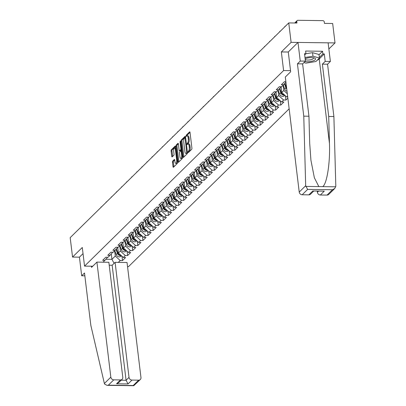 <?xml version="1.0" encoding="UTF-8"?>
<svg xmlns="http://www.w3.org/2000/svg" width="406" height="406" viewBox="0 0 406 406"><rect width="100%" height="100%" fill="white"/><g stroke="black" fill="none" stroke-linecap="round" stroke-linejoin="round"><path stroke-width="0.61" d="M187.988 152.26L188.288 152.651L191.703 149.296A0.924 0.34 -89.3 0 0 191.916 148.109L190.018 132.442A0.924 0.34 -89.3 0 0 189.714 131.833A0.924 0.34 -89.3 0 0 189.592 131.884L186.181 135.239L186.247 136.497L186.77 136.025A2.964 1.081 -89.3 0 1 187.146 135.848A2.964 1.081 -89.3 0 1 188.135 137.801L188.293 139.106A2.964 1.081 -89.3 0 1 187.602 142.902L187.009 144.166L187.227 144.592L187.75 144.12A2.964 1.081 -89.3 0 1 188.125 143.942A2.964 1.081 -89.3 0 1 189.115 145.896L189.272 147.2A2.964 1.081 -89.3 0 1 188.582 150.996L187.988 152.26M172.697 161.101A0.924 0.34 -89.3 0 0 172.479 162.288L173.012 166.683A0.924 0.34 -89.3 0 0 173.321 167.297A0.924 0.34 -89.3 0 0 173.438 167.242L177.229 163.516A0.924 0.34 -89.3 0 0 177.442 162.329L175.549 146.657A0.924 0.34 -89.3 0 0 175.24 146.048A0.924 0.34 -89.3 0 0 175.123 146.104L171.332 149.829A0.924 0.34 -89.3 0 0 171.114 151.017L171.758 156.325A0.924 0.34 -89.3 0 0 172.068 156.934A0.924 0.34 -89.3 0 0 172.185 156.878L173.809 155.285A0.924 0.34 -89.3 0 0 174.022 154.102L173.702 151.468A2.477 0.903 -89.3 0 1 174.595 148.144A2.477 0.903 -89.3 0 1 175.422 149.778L176.671 160.096A2.477 0.903 -89.3 0 1 175.778 163.415A2.477 0.903 -89.3 0 1 174.95 161.781L174.742 160.065A0.924 0.34 -89.3 0 0 174.433 159.451A0.924 0.34 -89.3 0 0 174.316 159.507L172.697 161.101L173.575 161.116A0.924 0.34 -89.3 0 0 173.357 162.298L173.89 166.699A0.924 0.34 -89.3 0 0 173.9 166.785M328.865 48.964L335.016 42.919L291.102 42.346L281.348 51.932L283.601 70.553L84.549 266.113L82.291 247.487L72.542 257.069L70.192 237.647L288.752 22.924L296.964 23.03L296.791 21.614L295.37 23.01M291.102 42.346L288.752 22.924M183.005 156.868A0.924 0.34 -89.3 0 0 183.309 157.477A0.924 0.34 -89.3 0 0 183.431 157.426L187.222 153.701A0.924 0.34 -89.3 0 0 187.435 152.514L185.537 136.842A0.924 0.34 -89.3 0 0 185.232 136.233A0.924 0.34 -89.3 0 0 185.111 136.289L181.32 140.014A0.924 0.34 -89.3 0 0 181.106 141.202L183.005 156.868L183.882 156.878A0.924 0.34 -89.3 0 0 183.893 156.97M182.223 158.609L178.432 162.334A0.924 0.34 -89.3 0 1 178.315 162.39A0.924 0.34 -89.3 0 1 178.006 161.776L176.113 146.109A0.924 0.34 -89.3 0 1 176.326 144.922L177.95 143.328A0.924 0.34 -89.3 0 1 178.067 143.272A0.924 0.34 -89.3 0 1 178.376 143.881L179.142 150.235A0.924 0.34 -89.3 0 0 179.452 150.849A0.924 0.34 -89.3 0 0 179.569 150.793L180.645 149.733A0.924 0.34 -89.3 0 0 180.863 148.55L180.061 141.933L180.294 141.065L180.513 141.491L182.441 157.421A0.924 0.34 -89.3 0 1 182.223 158.609M289.148 108.823L128.463 266.686L127.55 266.676M92.741 266.219L84.549 266.113M283.601 70.553L290.534 70.644M121.983 256.252L122.5 260.566L125.611 257.511L123.328 257.48L118.4 252.989L117.72 247.381M122.5 260.566L120.217 260.535L118.324 262.393M103.043 262.195L104.936 260.337L102.652 260.307L105.763 257.252L108.047 257.282L110.041 255.318L107.757 255.293L110.868 252.238L113.152 252.263L115.147 250.304L112.863 250.274L115.974 247.218L118.258 247.249L120.252 245.29L117.968 245.26L121.079 242.204L123.363 242.235L125.358 240.271L123.074 240.24L126.185 237.19L128.469 237.216L130.463 235.257L128.179 235.226L131.29 232.171L133.574 232.202L135.568 230.243L133.285 230.212L136.396 227.157L138.679 227.187L140.674 225.223L138.39 225.193L141.501 222.138L143.785 222.168L145.779 220.209L143.496 220.179L146.607 217.124L148.89 217.154L150.885 215.19L148.601 215.165L151.712 212.11L153.996 212.14L155.99 210.176L153.707 210.146L156.817 207.09L159.101 207.121L161.096 205.162L158.812 205.131L161.923 202.076L164.207 202.107L166.201 200.143L163.917 200.112L167.028 197.062L169.312 197.088L171.307 195.129L169.023 195.098L172.134 192.043L174.418 192.074L176.417 190.115L174.133 190.084L177.239 187.029L179.523 187.059L181.523 185.095L179.239 185.065L182.345 182.01L184.628 182.04L186.628 180.081L184.344 180.051L187.45 176.996L189.734 177.026L191.733 175.062L189.45 175.037L192.556 171.982L194.839 172.012L196.839 170.048L194.555 170.018L197.661 166.962L199.945 166.993L201.944 165.034L199.661 165.003L202.767 161.948L205.05 161.979L207.05 160.015L204.766 159.984L207.872 156.934L210.156 156.96L212.155 155.001L209.872 154.97L212.977 151.915L215.261 151.945L217.261 149.987L214.977 149.956L218.083 146.901L220.367 146.931L222.366 144.967L220.082 144.937L223.193 141.882L225.477 141.912L227.472 139.953L225.188 139.923L228.299 136.868L230.583 136.898L232.577 134.934L230.293 134.909L233.404 131.854L235.688 131.884L237.683 129.92L235.399 129.89L238.51 126.834L240.794 126.865L242.788 124.906L240.504 124.875L243.615 121.82L245.899 121.851L247.893 119.887L245.61 119.856L248.721 116.806L251.004 116.832L252.999 114.873L250.715 114.842L253.826 111.787L256.11 111.817L258.104 109.859L255.821 109.828L258.932 106.773L261.215 106.803L263.21 104.839L260.926 104.809L264.037 101.754L266.321 101.784L268.315 99.825L266.031 99.795L269.142 96.74L271.426 96.77L273.421 94.806L271.137 94.781L274.248 91.726L276.532 91.756L278.526 89.792L276.242 89.762L279.353 86.706L281.637 86.737L283.632 84.778L281.348 84.747L284.459 81.692L285.87 81.713M287.605 96.085L286.707 96.968L281.779 92.477L281.104 86.869M287.717 96.983L286.707 96.968M287.854 98.12L285.885 100.054L283.601 100.023L281.602 101.987L276.674 97.491L275.994 91.888M280.257 100.759L280.779 105.068L283.885 102.013L281.602 101.987M280.779 105.068L278.496 105.037L276.496 107.001L271.568 102.51L270.888 96.902M275.151 105.773L275.674 110.087L278.78 107.032L276.496 107.001M275.674 110.087L273.39 110.056L271.391 112.015L266.463 107.524L265.783 101.916M270.046 110.787L270.569 115.101L273.674 112.046L271.391 112.015M270.569 115.101L268.285 115.071L266.285 117.035L261.357 112.543L260.677 106.935M264.94 115.806L265.458 120.115L268.569 117.065L266.285 117.035M265.458 120.115L263.174 120.09L261.18 122.049L256.252 117.557L255.572 111.949M259.835 120.821L260.353 125.134L263.464 122.079L261.18 122.049M260.353 125.134L258.069 125.104L256.074 127.063L251.147 122.571L250.466 116.964M254.729 125.835L255.247 130.148L258.358 127.093L256.074 127.063M255.247 130.148L252.963 130.118L250.969 132.082L246.041 127.591L245.361 121.983M249.624 130.854L250.142 135.168L253.253 132.112L250.969 132.082M250.142 135.168L247.858 135.137L245.863 137.096L240.936 132.605L240.256 126.997M244.513 135.868L245.036 140.182L248.147 137.126L245.863 137.096M245.036 140.182L242.752 140.151L240.758 142.115L235.83 137.619L235.15 132.016M239.408 140.887L239.931 145.196L243.042 142.141L240.758 142.115M239.931 145.196L237.647 145.165L235.653 147.129L230.725 142.638L230.045 137.03M234.303 145.901L234.825 150.215L237.936 147.16L235.653 147.129M234.825 150.215L232.542 150.184L230.547 152.143L225.619 147.652L224.939 142.044M229.197 150.915L229.72 155.229L232.831 152.174L230.547 152.143M229.72 155.229L227.436 155.199L225.442 157.163L220.514 152.671L219.834 147.063M224.092 155.934L224.614 160.243L227.725 157.193L225.442 157.163M224.614 160.243L222.331 160.218L220.336 162.177L215.408 157.685L214.728 152.077M218.986 160.949L219.509 165.262L222.62 162.207L220.336 162.177M219.509 165.262L217.225 165.232L215.231 167.191L210.303 162.699L209.623 157.092M213.881 165.963L214.404 170.276L217.514 167.221L215.231 167.191M214.404 170.276L212.12 170.246L210.125 172.21L205.197 167.719L204.517 162.111M208.775 170.982L209.298 175.296L212.409 172.24L210.125 172.21M209.298 175.296L207.014 175.265L205.02 177.224L200.092 172.733L199.412 167.125M203.67 175.996L204.193 180.31L207.304 177.255L205.02 177.224M204.193 180.31L201.909 180.279L199.914 182.243L194.987 177.747L194.307 172.144M198.564 181.015L199.087 185.324L202.198 182.269L199.914 182.243M199.087 185.324L196.803 185.293L194.809 187.257L189.876 182.766L189.201 177.158M193.459 186.029L193.982 190.343L197.093 187.288L194.809 187.257M193.982 190.343L191.698 190.312L189.703 192.271L184.771 187.78L184.096 182.172M188.354 191.043L188.876 195.357L191.987 192.302L189.703 192.271M188.876 195.357L186.593 195.327L184.598 197.291L179.665 192.799L178.99 187.191M183.248 196.062L183.771 200.371L186.877 197.316L184.598 197.291M183.771 200.371L181.487 200.346L179.488 202.305L174.56 197.813L173.885 192.205M178.143 201.077L178.665 205.39L181.771 202.335L179.488 202.305M178.665 205.39L176.382 205.36L174.382 207.319L169.454 202.827L168.779 197.22M173.037 206.091L173.56 210.404L176.666 207.349L174.382 207.319M173.56 210.404L171.276 210.374L169.277 212.338L164.349 207.847L163.674 202.239M167.932 211.11L168.454 215.419L171.56 212.368L169.277 212.338M168.454 215.419L166.171 215.393L164.171 217.352L159.243 212.861L158.568 207.253M162.826 216.124L163.349 220.438L166.455 217.383L164.171 217.352M163.349 220.438L161.065 220.407L159.066 222.366L154.138 217.875L153.458 212.267M157.721 221.143L158.244 225.452L161.349 222.397L159.066 222.366M158.244 225.452L155.96 225.421L153.96 227.385L149.032 222.894L148.352 217.286M152.615 226.157L153.138 230.471L156.244 227.416L153.96 227.385M153.138 230.471L150.854 230.441L148.855 232.399L143.927 227.908L143.247 222.3M147.51 231.171L148.033 235.485L151.139 232.43L148.855 232.399M148.033 235.485L145.749 235.455L143.749 237.419L138.822 232.927L138.141 227.319M142.404 236.19L142.927 240.499L146.033 237.444L143.749 237.419M142.927 240.499L140.643 240.469L138.644 242.433L133.716 237.941L133.036 232.333M137.299 241.205L137.817 245.518L140.928 242.463L138.644 242.433M137.817 245.518L135.533 245.488L133.538 247.447L128.611 242.955L127.931 237.348M132.194 246.219L132.711 250.532L135.822 247.477L133.538 247.447M132.711 250.532L130.427 250.502L128.433 252.466L123.505 247.975L122.825 242.367M127.088 251.238L127.606 255.547L130.717 252.496L128.433 252.466M127.606 255.547L125.322 255.521L123.328 257.48M118.4 252.989L120.394 251.03L119.76 245.772M112.736 252.258L110.041 255.318M125.322 255.521L120.394 251.03M123.505 247.975L125.5 246.011L124.865 240.758M117.841 247.244L115.147 250.304M130.427 250.502L125.5 246.011M128.611 242.955L130.605 240.997L129.971 235.739M122.947 242.23L120.252 245.29M135.533 245.488L130.605 240.997M133.716 237.941L135.711 235.977L135.076 230.725M128.052 237.211L125.358 240.271M140.643 240.469L135.711 235.977M138.822 232.927L140.816 230.963L140.182 225.711M133.158 232.196L130.463 235.257M145.749 235.455L140.816 230.963M143.927 227.908L145.927 225.949L145.287 220.691M138.263 227.182L135.568 230.243M150.854 230.441L145.927 225.949M149.032 222.894L151.032 220.93L150.393 215.677M143.369 222.163L140.674 225.223M155.96 225.421L151.032 220.93M154.138 217.875L156.137 215.916L155.498 210.658M148.474 217.149L145.779 220.209M161.065 220.407L156.137 215.916M159.243 212.861L161.243 210.902L160.603 205.644M153.58 212.13L150.885 215.19M166.171 215.393L161.243 210.902M164.349 207.847L166.348 205.883L165.709 200.63M158.685 207.116L155.99 210.176M171.276 210.374L166.348 205.883M169.454 202.827L171.454 200.868L170.814 195.611M163.791 202.102L161.096 205.162M176.382 205.36L171.454 200.868M174.56 197.813L176.559 195.849L175.92 190.597M168.896 197.083L166.201 200.143M181.487 200.346L176.559 195.849M179.665 192.799L181.665 190.835L181.025 185.583M174.001 192.068L171.307 195.129M186.593 195.327L181.665 190.835M184.771 187.78L186.77 185.821L186.136 180.563M179.112 187.054L176.417 190.115M191.698 190.312L186.77 185.821M189.876 182.766L191.876 180.802L191.241 175.549M184.217 182.035L181.523 185.095M196.803 185.293L191.876 180.802M194.987 177.747L196.981 175.788L196.347 170.53M189.323 177.021L186.628 180.081M201.909 180.279L196.981 175.788M200.092 172.733L202.086 170.774L201.452 165.516M194.428 172.002L191.733 175.062M207.014 175.265L202.086 170.774M205.197 167.719L207.192 165.755L206.558 160.502M199.534 166.988L196.839 170.048M212.12 170.246L207.192 165.755M210.303 162.699L212.297 160.74L211.663 155.483M204.639 161.974L201.944 165.034M217.225 165.232L212.297 160.74M215.408 157.685L217.403 155.721L216.768 150.469M209.745 156.955L207.05 160.015M222.331 160.218L217.403 155.721M220.514 152.671L222.508 150.707L221.874 145.455M214.85 151.94L212.155 155.001M227.436 155.199L222.508 150.707M225.619 147.652L227.614 145.693L226.979 140.435M219.956 146.926L217.261 149.987M232.542 150.184L227.614 145.693M230.725 142.638L232.719 140.674L232.085 135.421M225.061 141.907L222.366 144.967M237.647 145.165L232.719 140.674M235.83 137.619L237.825 135.66L237.19 130.402M230.166 136.893L227.472 139.953M242.752 140.151L237.825 135.66M240.936 132.605L242.93 130.646L242.296 125.388M235.272 131.874L232.577 134.934M247.858 135.137L242.93 130.646M246.041 127.591L248.036 125.627L247.401 120.374M240.377 126.86L237.683 129.92M252.963 130.118L248.036 125.627M251.147 122.571L253.141 120.612L252.507 115.355M245.483 121.846L242.788 124.906M258.069 125.104L253.141 120.612M256.252 117.557L258.246 115.593L257.612 110.341M250.588 116.826L247.893 119.887M263.174 120.09L258.246 115.593M261.357 112.543L263.352 110.579L262.718 105.327M255.694 111.812L252.999 114.873M268.285 115.071L263.352 110.579M266.463 107.524L268.457 105.565L267.823 100.307M260.799 106.798L258.104 109.859M273.39 110.056L268.457 105.565M271.568 102.51L273.568 100.546L272.928 95.293M265.905 101.779L263.21 104.839M278.496 105.037L273.568 100.546M276.674 97.491L278.673 95.532L278.034 90.274M271.01 96.765L268.315 99.825M283.601 100.023L278.673 95.532M281.779 92.477L283.779 90.518L283.139 85.26M276.116 91.751L273.421 94.806M287.326 93.75L283.779 90.518M281.221 86.732L278.526 89.792M285.925 82.174L283.632 84.778M335.016 42.919L332.666 23.497L324.455 23.391L324.282 21.97A1.416 1.238 45.5 0 0 322.806 20.625L297.948 20.3A1.416 1.238 45.5 0 0 296.791 21.614M72.542 257.069L79.434 257.16L83.037 253.623M105.885 259.261L111.934 259.338L115.289 256.044L114.654 250.786M111.28 253.912L111.934 259.338L114.096 263.337M107.631 257.277L104.936 260.337M120.217 260.535L115.289 256.044M285.362 95.74L285.885 100.054M281.348 51.932L288.28 52.019M188.856 152.093L189.46 151.012A2.964 1.081 -89.3 0 0 190.15 147.216L189.272 147.2M188.125 143.942L189.003 143.952A2.964 1.081 -89.3 0 1 189.993 145.906L190.15 147.216M187.146 135.848L188.024 135.858A2.964 1.081 -89.3 0 1 189.013 137.812L189.171 139.116A2.964 1.081 -89.3 0 1 188.48 142.912L187.876 144.018M190.008 132.356L187.059 135.249L186.897 135.924M185.527 136.756L182.198 140.024A0.924 0.34 -89.3 0 0 181.984 141.212L183.882 156.878M186.719 152.829L185.207 138.243L184.989 137.817L184.441 138.314A2.964 1.081 -89.3 0 0 183.751 142.11L184.887 151.509A2.964 1.081 -89.3 0 0 185.877 153.463A2.964 1.081 -89.3 0 0 186.252 153.285L186.719 152.829L187.45 152.839M185.877 153.463L186.755 153.473A2.964 1.081 -89.3 0 0 187.13 153.295L186.252 153.285M187.445 152.991L187.13 153.295M178.361 143.795L177.204 144.932A0.924 0.34 -89.3 0 0 176.991 146.119L178.884 161.791A0.924 0.34 -89.3 0 0 178.899 161.877M180.218 150.799A0.924 0.34 -89.3 0 0 180.33 150.859A0.924 0.34 -89.3 0 0 180.447 150.804L181.512 149.758M179.944 156.833A2.477 0.903 -89.3 0 0 180.771 158.467A2.477 0.903 -89.3 0 0 181.66 155.143L181.223 151.509A0.924 0.34 -89.3 0 0 180.914 150.9A0.924 0.34 -89.3 0 0 180.797 150.956L179.716 152.011A0.924 0.34 -89.3 0 0 179.503 153.199L179.944 156.833M180.771 158.467L181.649 158.477A2.477 0.903 -89.3 0 0 182.426 157.325M174.732 159.974L173.575 161.116M175.778 163.415L176.656 163.425A2.477 0.903 -89.3 0 0 177.437 162.278M175.742 148.276A2.477 0.903 -89.3 0 0 175.473 148.16L174.595 148.144M175.534 146.571L172.21 149.839A0.924 0.34 -89.3 0 0 171.992 151.027L172.636 156.335A0.924 0.34 -89.3 0 0 172.646 156.427M285.357 26.258A2.121 0.776 -89.3 0 0 285.251 26.238A2.121 0.776 -89.3 0 0 284.662 26.943M305.033 61.524A6.131 1.969 173.1 0 0 312.168 61.159A6.131 1.969 173.1 0 0 315.457 58.697A6.131 1.969 173.1 0 0 314.234 57.931A6.131 1.969 173.1 0 0 305.145 58.743M305.21 59.312A4.197 1.35 173.1 0 0 309.768 59.931A4.197 1.35 173.1 0 0 313.488 58.124A4.197 1.35 173.1 0 0 313.432 57.956A4.197 1.35 173.1 0 0 313.199 57.708M305.332 58.662A4.197 1.35 173.1 0 0 305.17 58.946M305.885 53.749L312.549 52.663L318.994 54.505L319.426 58.053L315.893 61.524L305.911 63.153L303.947 62.59M304.997 57.51L312.98 56.211L319.426 58.053M312.549 52.663L312.98 56.211M305.682 185.72L307.631 189.409L302.181 194.763A2.832 2.472 -134.5 0 1 299.222 192.068L305.682 185.72L303.769 116.157L297.436 63.828L300.252 61.062L297.999 42.437L288.275 51.988L290.671 71.766L285.301 77.038L299.222 192.068M319.025 54.739L322.567 51.257L305.616 51.039L305.936 53.699L304.53 53.678L305.434 61.128L302.617 63.894L308.951 116.223L309.697 143.252L310.925 160.243L314.366 177.767L318.852 186.587L322.679 186.638C326.886 184.172 330.256 162.71 329.459 143.506L328.713 116.481L322.379 64.153L325.196 61.387L324.292 53.937L319.223 58.921A10.612 3.41 -6.9 0 1 317.213 60.225M308.951 116.223L303.769 116.157M305.434 61.128L300.252 61.062M302.617 63.894L297.436 63.828M327.038 195.088L332.484 189.734L334.798 188.455L328.698 194.449A2.832 2.472 -134.5 0 1 327.038 195.088L320.359 195.002A2.832 2.472 -134.5 0 1 317.406 192.307L318.487 191.241M317.274 191.226L317.406 192.307M322.567 51.257L322.887 53.922L324.292 53.937M334.798 188.455L335.808 186.115L333.894 116.547L327.561 64.219L330.377 61.453L325.196 61.387M330.377 61.453L328.124 42.828L297.999 42.437M327.561 64.219L322.379 64.153M333.894 116.547L328.713 116.481M313.605 191.175L310.514 194.21A2.832 2.472 -134.5 0 1 308.854 194.85L302.181 194.763M305.936 53.699L304.683 54.932M319.349 57.398L322.887 53.922M308.854 194.85L312.782 190.993L324.287 191.145L320.359 195.002M96.917 262.114L110.838 377.149A2.832 2.472 45.5 0 0 113.792 379.843L120.47 379.93A2.832 2.472 45.5 0 0 122.13 379.285A2.832 2.472 45.5 0 0 122.785 377.301L108.864 262.271L96.917 262.114L91.548 267.392L91.406 266.204M113.792 379.843L108.346 385.192L107.077 385.355L104.586 384.076L104.378 383.492L90.837 325.348L84.504 273.02L81.687 275.786L84.844 275.826M81.687 275.786L79.434 257.16M131.975 380.077L138.649 380.163A2.832 2.472 45.5 0 0 140.314 379.524A2.832 2.472 45.5 0 0 140.963 377.539L127.042 262.509L115.096 262.352L129.017 377.382A2.832 2.472 45.5 0 0 131.975 380.077L128.047 383.939L126.073 380.275L112.152 265.245L109.219 265.209M112.152 265.245L115.096 262.352M122.13 379.285L118.851 382.508L116.542 383.787L120.47 379.93M140.314 379.524L133.752 385.7L133.204 385.517L138.649 380.163M286.641 88.112A3.111 2.72 -134.5 0 1 286.311 87.427L284.89 83.347M286.768 89.137A3.111 2.72 -134.5 0 1 285.92 87.813L284.515 83.778M287.022 91.254A3.111 2.72 -134.5 0 1 284.662 89.051L283.292 85.113M284.271 94.745A3.111 2.72 -134.5 0 1 281.206 92.441L279.785 88.366M281.18 87.503L280.998 86.985M284.606 95.055A3.111 2.72 -134.5 0 1 280.815 92.827L279.409 88.792M284.865 95.288L284.479 95.664A3.111 2.72 -134.5 0 1 279.556 94.065L278.181 90.132M279.166 99.764A3.111 2.72 -134.5 0 1 276.1 97.46L274.679 93.38M276.075 92.522L275.892 92.005M279.501 100.069A3.111 2.72 -134.5 0 1 275.71 97.846L274.304 93.806M279.759 100.302L279.374 100.683A3.111 2.72 -134.5 0 1 274.451 99.079L273.076 95.146M280.252 31.272A2.121 0.776 -89.3 0 0 280.145 31.252A2.121 0.776 -89.3 0 0 279.556 31.962M275.146 36.291A2.121 0.776 -89.3 0 0 275.04 36.266A2.121 0.776 -89.3 0 0 274.451 36.976M270.041 41.305A2.121 0.776 -89.3 0 0 269.934 41.285A2.121 0.776 -89.3 0 0 269.345 41.991M264.935 46.32A2.121 0.776 -89.3 0 0 264.829 46.299A2.121 0.776 -89.3 0 0 264.24 47.01M259.83 51.339A2.121 0.776 -89.3 0 0 259.723 51.313A2.121 0.776 -89.3 0 0 259.135 52.024M274.06 104.778A3.111 2.72 -134.5 0 1 270.995 102.474L269.574 98.394M270.969 97.536L270.787 97.019M274.395 105.088A3.111 2.72 -134.5 0 1 270.604 102.86L269.198 98.825M274.654 105.321L274.268 105.697A3.111 2.72 -134.5 0 1 269.345 104.098L267.97 100.16M254.724 56.353A2.121 0.776 -89.3 0 0 254.618 56.332A2.121 0.776 -89.3 0 0 254.029 57.038M268.955 109.793A3.111 2.72 -134.5 0 1 265.889 107.489L264.468 103.413M265.864 102.551L265.681 102.033M269.29 110.102A3.111 2.72 -134.5 0 1 265.499 107.874L264.093 103.84M269.548 110.336L269.163 110.711A3.111 2.72 -134.5 0 1 264.24 109.112L262.865 105.179M249.619 61.372A2.121 0.776 -89.3 0 0 249.512 61.347A2.121 0.776 -89.3 0 0 248.924 62.057M263.849 114.812A3.111 2.72 -134.5 0 1 260.784 112.508L259.363 108.427M260.753 107.57L260.576 107.052M264.184 115.116A3.111 2.72 -134.5 0 1 260.393 112.893L258.987 108.859M264.443 115.355L264.057 115.73A3.111 2.72 -134.5 0 1 259.13 114.132L257.759 110.193M244.513 66.386A2.121 0.776 -89.3 0 0 244.407 66.361A2.121 0.776 -89.3 0 0 243.818 67.071M258.744 119.826A3.111 2.72 -134.5 0 1 255.678 117.522L254.257 113.441M255.648 112.584L255.47 112.066M259.079 120.135A3.111 2.72 -134.5 0 1 255.288 117.907L253.882 113.873M259.338 120.369L258.952 120.744A3.111 2.72 -134.5 0 1 254.024 119.146L252.654 115.213M239.408 71.4A2.121 0.776 -89.3 0 0 239.301 71.38A2.121 0.776 -89.3 0 0 238.708 72.085M253.638 124.845A3.111 2.72 -134.5 0 1 250.573 122.536L249.152 118.461M250.543 117.603L250.365 117.085M253.973 125.149A3.111 2.72 -134.5 0 1 250.182 122.922L248.776 118.887M254.232 125.383L253.846 125.764A3.111 2.72 -134.5 0 1 248.919 124.16L247.548 120.227M234.303 76.419A2.121 0.776 -89.3 0 0 234.196 76.394A2.121 0.776 -89.3 0 0 233.602 77.104M248.533 129.859A3.111 2.72 -134.5 0 1 245.468 127.555L244.047 123.475M245.437 122.617L245.26 122.099M248.868 130.169A3.111 2.72 -134.5 0 1 245.077 127.941L243.671 123.906M249.127 130.402L248.741 130.778A3.111 2.72 -134.5 0 1 243.813 129.179L242.443 125.241M229.197 81.433A2.121 0.776 -89.3 0 0 229.091 81.413A2.121 0.776 -89.3 0 0 228.497 82.119M243.427 134.873A3.111 2.72 -134.5 0 1 240.362 132.569L238.941 128.489M240.332 127.631L240.154 127.114M243.762 135.183A3.111 2.72 -134.5 0 1 239.971 132.955L238.566 128.92M244.021 135.416L243.636 135.792A3.111 2.72 -134.5 0 1 238.708 134.193L237.337 130.26M224.092 86.448A2.121 0.776 -89.3 0 0 223.98 86.427A2.121 0.776 -89.3 0 0 223.391 87.138M238.322 139.892A3.111 2.72 -134.5 0 1 235.257 137.588L233.836 133.508M235.226 132.65L235.049 132.133M238.657 140.197A3.111 2.72 -134.5 0 1 234.866 137.974L233.46 133.934M238.916 140.43L238.53 140.811A3.111 2.72 -134.5 0 1 233.602 139.207L232.232 135.274M218.986 91.467A2.121 0.776 -89.3 0 0 218.875 91.441A2.121 0.776 -89.3 0 0 218.286 92.152M233.217 144.906A3.111 2.72 -134.5 0 1 230.151 142.602L228.73 138.522M230.121 137.664L229.943 137.147M233.551 145.216A3.111 2.72 -134.5 0 1 229.76 142.988L228.35 138.953M233.81 145.45L233.425 145.825A3.111 2.72 -134.5 0 1 228.497 144.226L227.127 140.288M213.881 96.481A2.121 0.776 -89.3 0 0 213.769 96.461A2.121 0.776 -89.3 0 0 213.18 97.166M228.106 149.921A3.111 2.72 -134.5 0 1 225.046 147.617L223.625 143.541M225.015 142.679L224.838 142.161M228.446 150.23A3.111 2.72 -134.5 0 1 224.65 148.002L223.244 143.968M228.705 150.464L228.319 150.839A3.111 2.72 -134.5 0 1 223.391 149.241L222.021 145.307M208.775 101.5A2.121 0.776 -89.3 0 0 208.664 101.475A2.121 0.776 -89.3 0 0 208.075 102.185M223.001 154.94A3.111 2.72 -134.5 0 1 219.94 152.636L218.519 148.555M219.91 147.698L219.732 147.18M223.341 155.244A3.111 2.72 -134.5 0 1 219.544 153.021L218.139 148.982M223.599 155.483L223.214 155.858A3.111 2.72 -134.5 0 1 218.286 154.26L216.916 150.321M203.67 106.514A2.121 0.776 -89.3 0 0 203.558 106.489A2.121 0.776 -89.3 0 0 202.97 107.199M217.895 159.954A3.111 2.72 -134.5 0 1 214.835 157.65L213.414 153.57M214.804 152.712L214.627 152.194M218.235 160.263A3.111 2.72 -134.5 0 1 214.439 158.035L213.033 154.001M218.494 160.497L218.108 160.872A3.111 2.72 -134.5 0 1 213.18 159.274L211.81 155.341M198.564 111.528A2.121 0.776 -89.3 0 0 198.453 111.508A2.121 0.776 -89.3 0 0 197.864 112.213M212.79 164.973A3.111 2.72 -134.5 0 1 209.729 162.664L208.308 158.589M209.699 157.731L209.521 157.213M213.13 165.278A3.111 2.72 -134.5 0 1 209.334 163.05L207.928 159.015M213.383 165.511L213.003 165.892A3.111 2.72 -134.5 0 1 208.075 164.288L206.705 160.355M193.459 116.547A2.121 0.776 -89.3 0 0 193.347 116.522A2.121 0.776 -89.3 0 0 192.759 117.232M207.684 169.987A3.111 2.72 -134.5 0 1 204.624 167.683L203.203 163.603M204.594 162.745L204.416 162.227M208.024 170.297A3.111 2.72 -134.5 0 1 204.228 168.069L202.822 164.034M208.278 170.53L207.897 170.906A3.111 2.72 -134.5 0 1 202.97 169.307L201.599 165.369M188.354 121.561A2.121 0.776 -89.3 0 0 188.242 121.541A2.121 0.776 -89.3 0 0 187.653 122.247M202.579 175.001A3.111 2.72 -134.5 0 1 199.519 172.697L198.098 168.617M199.488 167.759L199.305 167.242M202.919 175.311A3.111 2.72 -134.5 0 1 199.123 173.083L197.717 169.048M203.173 175.544L202.792 175.92A3.111 2.72 -134.5 0 1 197.864 174.321L196.494 170.388M183.248 126.576A2.121 0.776 -89.3 0 0 183.136 126.555A2.121 0.776 -89.3 0 0 182.548 127.266M197.473 180.02A3.111 2.72 -134.5 0 1 194.413 177.711L192.992 173.636M194.383 172.778L194.2 172.261M197.813 180.325A3.111 2.72 -134.5 0 1 194.017 178.102L192.611 174.062M198.067 180.558L197.686 180.939A3.111 2.72 -134.5 0 1 192.759 179.335L191.388 175.402M178.143 131.595A2.121 0.776 -89.3 0 0 178.031 131.569A2.121 0.776 -89.3 0 0 177.442 132.28M192.368 185.034A3.111 2.72 -134.5 0 1 189.308 182.73L187.887 178.65M189.277 177.792L189.094 177.275M192.708 185.344A3.111 2.72 -134.5 0 1 188.912 183.116L187.506 179.082M192.962 185.578L192.581 185.953A3.111 2.72 -134.5 0 1 187.653 184.354L186.283 180.416M173.037 136.609A2.121 0.776 -89.3 0 0 172.926 136.589A2.121 0.776 -89.3 0 0 172.337 137.294M187.262 190.049A3.111 2.72 -134.5 0 1 184.202 187.745L182.781 183.669M184.172 182.807L183.989 182.289M187.602 190.358A3.111 2.72 -134.5 0 1 183.806 188.13L182.401 184.096M187.856 190.592L187.476 190.967A3.111 2.72 -134.5 0 1 182.548 189.369L181.177 185.435M167.927 141.628A2.121 0.776 -89.3 0 0 167.82 141.603A2.121 0.776 -89.3 0 0 167.231 142.313M182.157 195.068A3.111 2.72 -134.5 0 1 179.097 192.764L177.676 188.683M179.066 187.826L178.884 187.308M182.497 195.372A3.111 2.72 -134.5 0 1 178.701 193.149L177.295 189.11M182.751 195.611L182.37 195.986A3.111 2.72 -134.5 0 1 177.442 194.388L176.072 190.45M162.821 146.642A2.121 0.776 -89.3 0 0 162.715 146.617A2.121 0.776 -89.3 0 0 162.126 147.327M177.052 200.082A3.111 2.72 -134.5 0 1 173.986 197.778L172.565 193.698M173.961 192.84L173.778 192.322M177.392 200.391A3.111 2.72 -134.5 0 1 173.595 198.164L172.19 194.129M177.645 200.625L177.265 201A3.111 2.72 -134.5 0 1 172.337 199.402L170.967 195.469M157.716 151.656A2.121 0.776 -89.3 0 0 157.609 151.636A2.121 0.776 -89.3 0 0 157.02 152.341M171.946 205.101A3.111 2.72 -134.5 0 1 168.881 202.792L167.46 198.717M168.855 197.859L168.673 197.341M172.286 205.406A3.111 2.72 -134.5 0 1 168.49 203.178L167.084 199.143M172.54 205.639L172.159 206.02A3.111 2.72 -134.5 0 1 167.231 204.416L165.861 200.483M152.61 156.675A2.121 0.776 -89.3 0 0 152.504 156.65A2.121 0.776 -89.3 0 0 151.915 157.361M166.841 210.115A3.111 2.72 -134.5 0 1 163.775 207.811L162.354 203.731M163.75 202.873L163.567 202.355M167.181 210.425A3.111 2.72 -134.5 0 1 163.385 208.197L161.979 204.162M167.434 210.658L167.049 211.034A3.111 2.72 -134.5 0 1 162.126 209.435L160.756 205.497M147.505 161.69A2.121 0.776 -89.3 0 0 147.398 161.669A2.121 0.776 -89.3 0 0 146.81 162.375M161.735 215.129A3.111 2.72 -134.5 0 1 158.67 212.825L157.249 208.745M158.644 207.887L158.462 207.37M162.07 215.439A3.111 2.72 -134.5 0 1 158.279 213.211L156.873 209.176M162.329 215.672L161.943 216.048A3.111 2.72 -134.5 0 1 157.02 214.449L155.65 210.516M142.399 166.704A2.121 0.776 -89.3 0 0 142.293 166.683A2.121 0.776 -89.3 0 0 141.704 167.394M156.63 220.148A3.111 2.72 -134.5 0 1 153.564 217.839L152.143 213.764M153.539 212.906L153.356 212.389M156.965 220.453A3.111 2.72 -134.5 0 1 153.174 218.225L151.768 214.19M157.224 220.686L156.838 221.067A3.111 2.72 -134.5 0 1 151.915 219.463L150.54 215.53M137.187 171.697L137.314 171.702A2.121 0.776 -89.3 0 0 137.187 171.697A2.121 0.776 -89.3 0 0 136.599 172.408M151.524 225.163A3.111 2.72 -134.5 0 1 148.459 222.858L147.038 218.778M148.434 217.92L148.251 217.403M151.859 225.472A3.111 2.72 -134.5 0 1 148.068 223.244L146.662 219.21M152.118 225.706L151.732 226.081A3.111 2.72 -134.5 0 1 146.81 224.482L145.434 220.544M132.189 176.737A2.121 0.776 -89.3 0 0 132.082 176.717A2.121 0.776 -89.3 0 0 131.493 177.422M146.419 230.177A3.111 2.72 -134.5 0 1 143.354 227.873L141.933 223.797M143.328 222.935L143.145 222.417M146.754 230.486A3.111 2.72 -134.5 0 1 142.963 228.258L141.557 224.224M147.013 230.72L146.627 231.095A3.111 2.72 -134.5 0 1 141.704 229.497L140.329 225.563M127.083 181.756A2.121 0.776 -89.3 0 0 126.976 181.731A2.121 0.776 -89.3 0 0 126.388 182.441M141.313 235.196A3.111 2.72 -134.5 0 1 138.248 232.892L136.827 228.811M138.223 227.954L138.04 227.436M141.648 235.5A3.111 2.72 -134.5 0 1 137.857 233.277L136.452 229.238M141.907 235.734L141.521 236.114A3.111 2.72 -134.5 0 1 136.599 234.516L135.223 230.578M121.978 186.77A2.121 0.776 -89.3 0 0 121.871 186.745A2.121 0.776 -89.3 0 0 121.282 187.455M136.208 240.21A3.111 2.72 -134.5 0 1 133.143 237.906L131.722 233.826M133.112 232.968L132.935 232.45M136.543 240.519A3.111 2.72 -134.5 0 1 132.752 238.292L131.346 234.257M136.802 240.753L136.416 241.128A3.111 2.72 -134.5 0 1 131.488 239.53L130.118 235.597M116.872 191.784A2.121 0.776 -89.3 0 0 116.766 191.764A2.121 0.776 -89.3 0 0 116.177 192.469M131.102 245.229A3.111 2.72 -134.5 0 1 128.037 242.92L126.616 238.845M128.007 237.987L127.829 237.469M131.437 245.534A3.111 2.72 -134.5 0 1 127.646 243.306L126.241 239.271M131.696 245.767L131.311 246.148A3.111 2.72 -134.5 0 1 126.383 244.544L125.012 240.611M111.767 196.803A2.121 0.776 -89.3 0 0 111.66 196.778A2.121 0.776 -89.3 0 0 111.066 197.489M125.997 250.243A3.111 2.72 -134.5 0 1 122.932 247.939L121.511 243.859M122.901 243.001L122.724 242.483M126.332 250.553A3.111 2.72 -134.5 0 1 122.541 248.325L121.135 244.29M126.591 250.786L126.205 251.162A3.111 2.72 -134.5 0 1 121.277 249.563L119.907 245.625M106.661 201.818A2.121 0.776 -89.3 0 0 106.555 201.797A2.121 0.776 -89.3 0 0 105.961 202.503M120.892 255.257A3.111 2.72 -134.5 0 1 117.826 252.953L116.405 248.873M117.796 248.015L117.618 247.498M121.227 255.567A3.111 2.72 -134.5 0 1 117.435 253.339L116.03 249.304M121.485 255.8L121.1 256.176A3.111 2.72 -134.5 0 1 116.172 254.577L114.802 250.644M101.556 206.832A2.121 0.776 -89.3 0 0 101.449 206.811A2.121 0.776 -89.3 0 0 100.855 207.522M189.46 151.012L188.582 150.996M189.993 145.906L189.115 145.896M188.039 143.348L187.161 143.338M188.48 142.912L187.602 142.902M189.171 139.116L188.293 139.106M189.013 137.812L188.135 137.801M187.059 135.249L186.181 135.239M189.018 151.443L188.14 151.433M181.984 141.212L181.106 141.202M182.198 140.024L181.32 140.014M187.374 152.006L186.872 151.996M185.709 138.248L185.207 138.243M185.664 137.867L185.07 137.857M178.884 161.791L178.006 161.776M176.991 146.119L176.113 146.109M177.204 144.932L176.326 144.922M180.447 150.804L179.569 150.793M181.512 149.748L180.645 149.733M181.365 148.555L180.863 148.55M180.569 141.938L180.061 141.933M182.167 155.148L181.66 155.143M181.726 151.514L181.223 151.509M177.173 160.101L176.671 160.096M175.925 149.784L175.422 149.778M172.636 156.335L171.758 156.325M171.992 151.027L171.114 151.017M172.21 149.839L171.332 149.829M173.89 166.699L173.012 166.683M173.357 162.298L172.479 162.288M305.779 186.415L318.852 186.587M322.679 186.638L335.752 186.806M332.484 189.734L307.631 189.409M312.782 190.993L324.287 191.145M319.223 58.921L329.459 143.506M108.346 385.192L133.204 385.517M128.047 383.939L116.542 383.787M104.378 383.492L110.838 377.149M121.186 380.214L126.073 380.275L129.017 377.382M284.662 89.051L285.92 87.813M281.206 92.441L281.713 91.944M279.556 94.065L280.815 92.827M276.1 97.46L276.608 96.958M274.451 99.079L275.71 97.846M270.995 102.474L271.502 101.977M269.345 104.098L270.604 102.86M265.889 107.489L266.397 106.991M264.24 109.112L265.499 107.874M260.784 112.508L261.291 112.005M259.13 114.132L260.393 112.893M255.678 117.522L256.186 117.024M254.024 119.146L255.288 117.907M250.573 122.536L251.081 122.039M248.919 124.16L250.182 122.922M245.468 127.555L245.975 127.053M243.813 129.179L245.077 127.941M240.362 132.569L240.87 132.072M238.708 134.193L239.971 132.955M235.257 137.588L235.764 137.086M233.602 139.207L234.866 137.974M230.151 142.602L230.659 142.1M228.497 144.226L229.76 142.988M225.046 147.617L225.553 147.119M223.391 149.241L224.65 148.002M219.94 152.636L220.448 152.133M218.286 154.26L219.544 153.021M214.835 157.65L215.342 157.152M213.18 159.274L214.439 158.035M209.729 162.664L210.237 162.167M208.075 164.288L209.334 163.05M204.624 167.683L205.131 167.181M202.97 169.307L204.228 168.069M199.519 172.697L200.026 172.2M197.864 174.321L199.123 173.083M194.413 177.711L194.921 177.214M192.759 179.335L194.017 178.102M189.308 182.73L189.815 182.228M187.653 184.354L188.912 183.116M184.202 187.745L184.71 187.247M182.548 189.369L183.806 188.13M179.097 192.764L179.604 192.261M177.442 194.388L178.701 193.149M173.986 197.778L174.499 197.28M172.337 199.402L173.595 198.164M168.881 202.792L169.393 202.295M167.231 204.416L168.49 203.178M163.775 207.811L164.288 207.309M162.126 209.435L163.385 208.197M158.67 212.825L159.182 212.328M157.02 214.449L158.279 213.211M153.564 217.839L154.072 217.342M151.915 219.463L153.174 218.225M148.459 222.858L148.966 222.356M146.81 224.482L148.068 223.244M143.354 227.873L143.861 227.375M141.704 229.497L142.963 228.258M138.248 232.892L138.756 232.389M136.599 234.516L137.857 233.277M133.143 237.906L133.65 237.408M131.488 239.53L132.752 238.292M128.037 242.92L128.545 242.423M126.383 244.544L127.646 243.306M122.932 247.939L123.439 247.437M121.277 249.563L122.541 248.325M117.826 252.953L118.334 252.456M116.172 254.577L117.435 253.339M297.116 20.62L294.695 23.005M185.659 137.827L184.989 137.817M180.33 150.859L179.452 150.849M181.649 150.91L180.914 150.9M107.077 385.355L133.752 385.7"/></g></svg>
